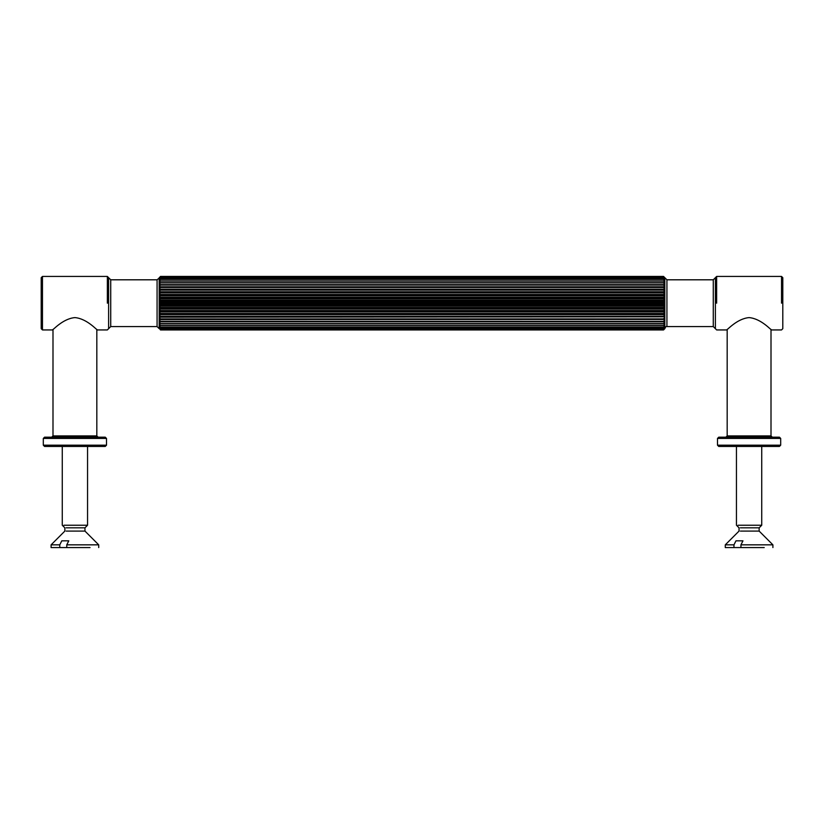 <?xml version="1.0" encoding="UTF-8"?>
<svg xmlns="http://www.w3.org/2000/svg" width="824" height="824" viewBox="0 0 824 824"><rect width="100%" height="100%" fill="white"/><g stroke="black" fill="none" stroke-linecap="round" stroke-linejoin="round"><path stroke-width="1.24" d="M666.925 303.181L666.925 326.572L666.925 279.799L664.814 277.688L664.814 328.632L663.557 329.94L664.814 328.673C665.545 326.84 666.256 326.139 666.925 326.572L713.275 326.572L715.386 328.673L715.386 277.688L713.275 279.799L713.275 326.572L713.275 303.181M664.814 328.632L663.557 329.796L160.443 329.724L159.187 328.292L160.443 329.796L663.557 329.796M664.814 278.079L663.557 277.08L160.443 277.08L159.187 278.079L160.443 276.648L663.557 276.648L664.814 278.079L663.557 276.431L160.443 276.431L663.557 276.431L664.814 277.729L663.557 276.576L160.443 276.576L159.187 277.729L159.187 328.292L160.443 329.291L663.557 329.291L664.814 328.292L663.557 329.724M159.187 278.079L157.075 279.799L157.075 326.572L157.075 303.181M110.725 303.181L110.725 326.572L110.725 279.799L108.614 277.688L108.614 328.673L110.725 326.572L157.075 326.572L159.187 328.632M664.814 306.147L663.557 307.517L160.443 307.517L159.187 306.147L160.443 305.055L663.557 305.055L664.814 306.147L159.187 306.147M664.814 309.062L663.557 310.545L160.443 310.545L159.187 309.062L160.443 308.145L663.557 308.145L664.814 309.062L159.187 309.062M664.814 311.905L663.557 313.481L160.443 313.481L159.187 311.905L160.443 311.163L663.557 311.163L664.814 311.905L159.187 311.905M664.814 314.624L663.557 316.282L160.443 316.282L159.187 314.624L160.443 314.078L663.557 314.078L664.814 314.624L159.187 314.624M664.814 317.188L663.557 318.898L160.443 318.898L159.187 317.188L663.557 316.838L159.187 317.188M664.814 319.568L663.557 321.308L160.443 321.308L159.187 319.568L663.557 319.413L159.187 319.568M664.814 321.721L663.557 323.471L160.443 323.471L159.187 321.721L664.814 321.721M664.814 323.626L663.557 325.356L160.443 325.356L159.187 323.626L664.814 323.626M664.814 325.264L663.557 326.953L160.443 326.953L159.187 325.264L664.814 325.264M664.814 326.592L663.557 328.209L160.443 328.209L159.187 326.592L160.443 327.231L663.557 327.231L664.814 326.592M664.814 327.602L663.557 329.147L160.443 329.147L159.187 327.602L160.443 328.436L663.557 328.436L664.814 327.602M663.557 329.94L160.443 329.94M664.814 278.759L663.557 277.935L160.443 277.935L159.187 278.759L160.443 277.224L663.557 277.224L664.814 278.759M664.814 279.779L663.557 279.13L160.443 279.13L159.187 279.779L160.443 278.151L663.557 278.151L664.814 279.779M664.814 281.108L159.187 281.108L160.443 279.418L663.557 279.418L664.814 281.108M664.814 282.735L159.187 282.735L160.443 281.005L663.557 281.005L664.814 282.735M664.814 284.641L159.187 284.641L160.443 282.889L663.557 282.889L664.814 284.641M664.814 286.793L160.443 286.948L159.187 286.793L160.443 285.053L663.557 285.053L664.814 286.793L159.187 286.793M664.814 289.173L160.443 289.523L159.187 289.173L160.443 287.463L663.557 287.463L664.814 289.173L159.187 289.173M664.814 291.737L663.557 292.293L160.443 292.293L159.187 291.737L160.443 290.079L663.557 290.079L664.814 291.737L159.187 291.737M664.814 294.467L663.557 295.198L160.443 295.198L159.187 294.467L160.443 292.881L663.557 292.881L664.814 294.467L159.187 294.467M664.814 297.299L663.557 298.226L160.443 298.226L159.187 297.299L160.443 295.816L663.557 295.816L664.814 297.299L159.187 297.299M664.814 300.224L663.557 301.306L160.443 301.306L159.187 300.224L160.443 298.854L663.557 298.854L664.814 300.224L159.187 300.224M663.557 301.945L664.814 303.181L663.557 304.417L160.443 304.417L159.187 303.181L160.443 301.945L663.557 301.945L663.557 301.306M664.814 303.181L159.187 303.181M715.386 328.673L716.643 329.94L726.552 329.94C726.861 330.548 736.883 318.62 749.088 317.601C761.294 318.62 771.316 330.548 771.635 329.94L781.533 329.94L782.8 328.673L782.8 277.688L781.533 276.431L716.643 276.431L715.386 277.688M42.467 303.181L42.467 329.94L42.467 276.431L41.2 277.688L41.2 328.673L42.467 329.94L52.365 329.94C52.684 330.548 62.706 318.62 74.912 317.601C87.117 318.62 97.139 330.548 97.448 329.94L107.357 329.94L108.614 328.673M42.467 276.431L107.357 276.431L108.614 277.688M96.82 329.404L96.82 435.917L52.994 435.917L52.994 329.404M105.245 437.173L44.568 437.173L43.311 438.44L106.512 438.44L105.245 437.173M106.512 438.44L106.512 445.187L43.311 445.187L43.311 438.44M43.311 445.187L44.568 446.443L105.245 446.443L106.512 445.187M771.006 329.404L771.006 435.917L727.18 435.917L727.18 329.404M779.432 437.173L718.755 437.173L717.488 438.44L780.689 438.44L779.432 437.173M780.689 438.44L780.689 445.187L717.488 445.187L717.488 438.44M733.957 544.839L735.976 540.832L742.96 540.832L740.941 544.839L740.941 547.569L733.957 547.569L733.957 544.839L725.285 544.839L739.035 531.089L739.035 527.824L736.45 525.238L736.45 446.443L718.755 446.443L779.432 446.443L761.736 446.443L761.736 525.238L759.151 527.824L759.151 531.089L772.902 544.839L772.902 547.569M738.119 525.238L761.736 525.238M735.976 540.832L742.96 540.832M740.364 531.089L759.151 531.089M740.941 544.839L772.902 544.839M740.941 547.569L764.229 547.569M740.364 527.824L759.151 527.824M725.285 544.839L725.285 547.569L733.957 547.569M63.932 525.238L87.55 525.238L84.965 527.824L84.965 531.089L98.715 544.839L98.715 547.569M61.79 540.832L68.783 540.832L66.765 544.839L66.765 547.569L59.771 547.569L59.771 544.839L61.79 540.832L68.783 540.832M66.177 531.089L84.965 531.089M66.765 544.839L98.715 544.839M62.264 446.443L62.264 525.238L64.849 527.824L64.849 531.089L51.098 544.839L59.771 544.839M66.765 547.569L90.043 547.569M66.177 527.824L84.965 527.824M51.098 544.839L51.098 547.569L59.771 547.569M663.557 298.854L663.557 298.226M663.557 295.816L663.557 295.198M663.557 292.881L663.557 292.293M663.557 290.079L663.557 289.523M663.557 287.463L663.557 286.948M663.557 276.431L160.443 276.431M663.557 319.413L663.557 318.898M663.557 316.838L663.557 316.282M663.557 314.078L663.557 313.481M663.557 311.163L663.557 310.545M663.557 308.145L663.557 307.517M160.443 301.945L160.443 301.306M160.443 298.854L160.443 298.226M160.443 295.816L160.443 295.198M160.443 292.881L160.443 292.293M160.443 290.079L160.443 289.523M160.443 287.463L160.443 286.948M160.443 319.413L160.443 318.898M160.443 316.838L160.443 316.282M160.443 314.078L160.443 313.481M160.443 311.163L160.443 310.545M663.557 305.055L663.557 304.417M160.443 305.055L160.443 304.417M160.443 308.145L160.443 307.517M781.533 303.181L781.533 276.431M716.643 276.431L716.643 303.181M107.357 303.181L107.357 276.431M713.275 279.799L666.925 279.799M110.725 279.799L157.075 279.799M96.82 435.917L98.087 437.173M52.994 435.917L51.737 437.173M771.006 435.917L772.263 437.173M727.18 435.917L725.913 437.173M717.488 445.187L718.755 446.443M780.689 445.187L779.432 446.443M87.55 446.443L87.55 525.238"/></g></svg>
